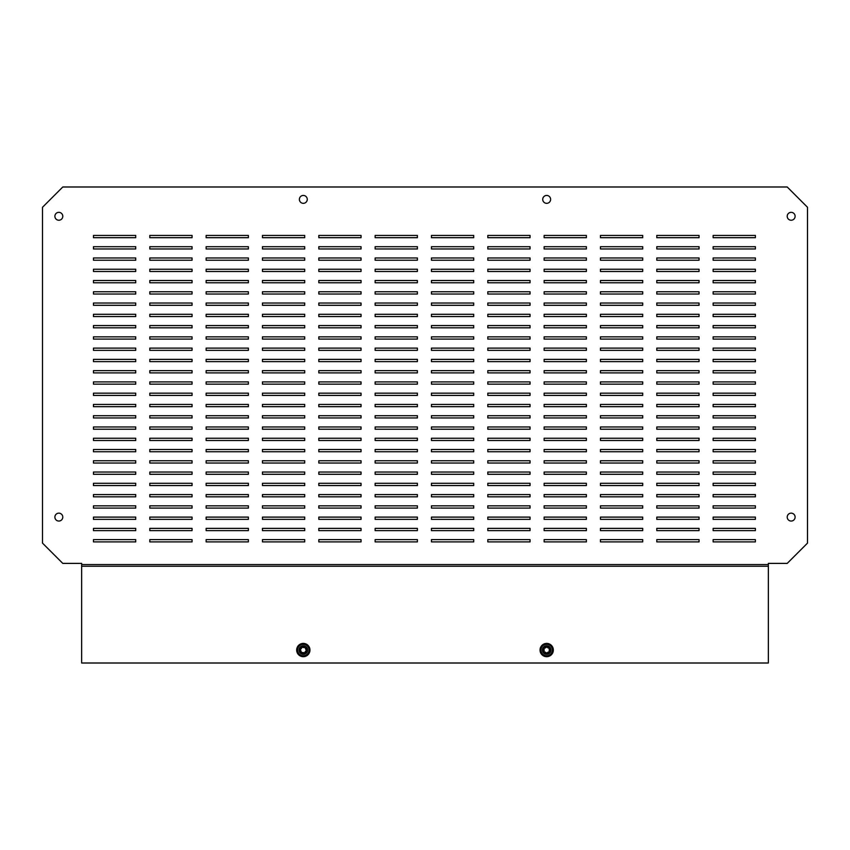 <?xml version="1.0" encoding="UTF-8"?>
<svg xmlns="http://www.w3.org/2000/svg" width="850" height="850" viewBox="0 0 850 850"><rect width="100%" height="100%" fill="white"/><g stroke="black" fill="none" stroke-linecap="round" stroke-linejoin="round"><path stroke-width="1.27" d="M297.224 652.694A6.651 6.651 0 0 1 300.677 643.949A6.651 6.651 0 0 1 309.421 647.413A6.651 6.651 0 0 1 305.957 656.147A6.651 6.651 0 0 1 297.224 652.694A6.651 6.651 0 0 1 300.677 643.949A6.651 6.651 0 0 1 309.421 647.413M305.277 647.7L304.916 647.498A4.686 4.686 0 0 1 302.356 647.201L301.909 647.403A4.686 4.686 0 0 1 300.369 649.464L300.316 649.942A4.686 4.686 0 0 1 301.336 652.311L301.729 652.598A4.686 4.686 0 0 1 304.289 652.896L304.736 652.704A4.686 4.686 0 0 1 306.266 650.633L306.329 650.154A4.686 4.686 0 0 1 305.299 647.785L305.277 647.7M553.329 650.037A6.651 6.651 0 0 1 546.688 656.699A6.651 6.651 0 0 1 540.037 650.059A6.651 6.651 0 0 1 546.667 643.407A6.651 6.651 0 0 1 553.329 650.037A6.651 6.651 0 0 1 546.688 656.699A6.651 6.651 0 0 1 540.037 650.059M543.957 651.429L544.213 651.759A4.686 4.686 0 0 1 546.444 653.044L546.922 653.044A4.686 4.686 0 0 1 549.153 651.759L549.398 651.334A4.686 4.686 0 0 1 549.398 648.763L549.153 648.338A4.686 4.686 0 0 1 546.922 647.052L546.433 647.052A4.686 4.686 0 0 1 544.202 648.348L543.957 648.763A4.686 4.686 0 0 1 543.968 651.344L543.957 651.429M54.889 517.108A3.942 3.942 0 0 0 58.841 521.05A3.942 3.942 0 0 0 62.783 517.108A3.942 3.942 0 0 0 58.841 513.156A3.942 3.942 0 0 0 54.889 517.108M787.217 517.108A3.942 3.942 0 0 0 791.159 521.05A3.942 3.942 0 0 0 795.111 517.108A3.942 3.942 0 0 0 791.159 513.156A3.942 3.942 0 0 0 787.217 517.108M62.783 216.282A3.942 3.942 0 0 1 58.841 220.235A3.942 3.942 0 0 1 54.889 216.282A3.942 3.942 0 0 1 58.841 212.341A3.942 3.942 0 0 1 62.783 216.282M307.264 199.389A3.942 3.942 0 0 1 303.322 203.331A3.942 3.942 0 0 1 299.381 199.389A3.942 3.942 0 0 1 303.322 195.447A3.942 3.942 0 0 1 307.264 199.389M550.619 199.389A3.942 3.942 0 0 1 546.678 203.331A3.942 3.942 0 0 1 542.736 199.389A3.942 3.942 0 0 1 546.678 195.447A3.942 3.942 0 0 1 550.619 199.389M795.111 216.282A3.942 3.942 0 0 1 791.159 220.235A3.942 3.942 0 0 1 787.217 216.282A3.942 3.942 0 0 1 791.159 212.341A3.942 3.942 0 0 1 795.111 216.282M755.384 539.633L713.129 539.633L713.129 541.886L755.384 541.886L755.384 539.633M755.384 528.371L713.129 528.371L713.129 530.623L755.384 530.623L755.384 528.371M755.384 517.108L713.129 517.108L713.129 519.361L755.384 519.361L755.384 517.108M755.384 505.835L713.129 505.835L713.129 508.087L755.384 508.087L755.384 505.835M755.384 494.572L713.129 494.572L713.129 496.825L755.384 496.825L755.384 494.572M755.384 483.299L713.129 483.299L713.129 485.562L755.384 485.562L755.384 483.299M755.384 472.037L713.129 472.037L713.129 474.289L755.384 474.289L755.384 472.037M755.384 460.774L713.129 460.774L713.129 463.027L755.384 463.027L755.384 460.774M755.384 449.501L713.129 449.501L713.129 451.754L755.384 451.754L755.384 449.501M755.384 438.239L713.129 438.239L713.129 440.491L755.384 440.491L755.384 438.239M755.384 426.976L713.129 426.976L713.129 429.229L755.384 429.229L755.384 426.976M755.384 415.703L713.129 415.703L713.129 417.956L755.384 417.956L755.384 415.703M755.384 404.441L713.129 404.441L713.129 406.693L755.384 406.693L755.384 404.441M755.384 393.168L713.129 393.168L713.129 395.42L755.384 395.42L755.384 393.168M755.384 381.905L713.129 381.905L713.129 384.158L755.384 384.158L755.384 381.905M755.384 370.642L713.129 370.642L713.129 372.895L755.384 372.895L755.384 370.642M755.384 359.369L713.129 359.369L713.129 361.622L755.384 361.622L755.384 359.369M755.384 348.107L713.129 348.107L713.129 350.359L755.384 350.359L755.384 348.107M755.384 336.844L713.129 336.844L713.129 339.097L755.384 339.097L755.384 336.844M755.384 325.571L713.129 325.571L713.129 327.824L755.384 327.824L755.384 325.571M755.384 314.309L713.129 314.309L713.129 316.561L755.384 316.561L755.384 314.309M755.384 303.036L713.129 303.036L713.129 305.288L755.384 305.288L755.384 303.036M755.384 291.773L713.129 291.773L713.129 294.026L755.384 294.026L755.384 291.773M755.384 280.511L713.129 280.511L713.129 282.763L755.384 282.763L755.384 280.511M755.384 269.238L713.129 269.238L713.129 271.49L755.384 271.49L755.384 269.238M755.384 257.975L713.129 257.975L713.129 260.227L755.384 260.227L755.384 257.975M755.384 246.702L713.129 246.702L713.129 248.965L755.384 248.965L755.384 246.702M755.384 235.439L713.129 235.439L713.129 237.692L755.384 237.692L755.384 235.439M699.051 539.633L656.795 539.633L656.795 541.886L699.051 541.886L699.051 539.633M699.051 528.371L656.795 528.371L656.795 530.623L699.051 530.623L699.051 528.371M699.051 517.108L656.795 517.108L656.795 519.361L699.051 519.361L699.051 517.108M699.051 505.835L656.795 505.835L656.795 508.087L699.051 508.087L699.051 505.835M699.051 494.572L656.795 494.572L656.795 496.825L699.051 496.825L699.051 494.572M699.051 483.299L656.795 483.299L656.795 485.562L699.051 485.562L699.051 483.299M699.051 472.037L656.795 472.037L656.795 474.289L699.051 474.289L699.051 472.037M699.051 460.774L656.795 460.774L656.795 463.027L699.051 463.027L699.051 460.774M699.051 449.501L656.795 449.501L656.795 451.754L699.051 451.754L699.051 449.501M699.051 438.239L656.795 438.239L656.795 440.491L699.051 440.491L699.051 438.239M699.051 426.976L656.795 426.976L656.795 429.229L699.051 429.229L699.051 426.976M699.051 415.703L656.795 415.703L656.795 417.956L699.051 417.956L699.051 415.703M699.051 404.441L656.795 404.441L656.795 406.693L699.051 406.693L699.051 404.441M699.051 393.168L656.795 393.168L656.795 395.42L699.051 395.42L699.051 393.168M699.051 381.905L656.795 381.905L656.795 384.158L699.051 384.158L699.051 381.905M699.051 370.642L656.795 370.642L656.795 372.895L699.051 372.895L699.051 370.642M699.051 359.369L656.795 359.369L656.795 361.622L699.051 361.622L699.051 359.369M699.051 348.107L656.795 348.107L656.795 350.359L699.051 350.359L699.051 348.107M699.051 336.844L656.795 336.844L656.795 339.097L699.051 339.097L699.051 336.844M699.051 325.571L656.795 325.571L656.795 327.824L699.051 327.824L699.051 325.571M699.051 314.309L656.795 314.309L656.795 316.561L699.051 316.561L699.051 314.309M699.051 303.036L656.795 303.036L656.795 305.288L699.051 305.288L699.051 303.036M699.051 291.773L656.795 291.773L656.795 294.026L699.051 294.026L699.051 291.773M699.051 280.511L656.795 280.511L656.795 282.763L699.051 282.763L699.051 280.511M699.051 269.238L656.795 269.238L656.795 271.49L699.051 271.49L699.051 269.238M699.051 257.975L656.795 257.975L656.795 260.227L699.051 260.227L699.051 257.975M699.051 246.702L656.795 246.702L656.795 248.965L699.051 248.965L699.051 246.702M699.051 235.439L656.795 235.439L656.795 237.692L699.051 237.692L699.051 235.439M642.717 539.633L600.461 539.633L600.461 541.886L642.717 541.886L642.717 539.633M642.717 528.371L600.461 528.371L600.461 530.623L642.717 530.623L642.717 528.371M642.717 517.108L600.461 517.108L600.461 519.361L642.717 519.361L642.717 517.108M642.717 505.835L600.461 505.835L600.461 508.087L642.717 508.087L642.717 505.835M642.717 494.572L600.461 494.572L600.461 496.825L642.717 496.825L642.717 494.572M642.717 483.299L600.461 483.299L600.461 485.562L642.717 485.562L642.717 483.299M642.717 472.037L600.461 472.037L600.461 474.289L642.717 474.289L642.717 472.037M642.717 460.774L600.461 460.774L600.461 463.027L642.717 463.027L642.717 460.774M642.717 449.501L600.461 449.501L600.461 451.754L642.717 451.754L642.717 449.501M642.717 438.239L600.461 438.239L600.461 440.491L642.717 440.491L642.717 438.239M642.717 426.976L600.461 426.976L600.461 429.229L642.717 429.229L642.717 426.976M642.717 415.703L600.461 415.703L600.461 417.956L642.717 417.956L642.717 415.703M642.717 404.441L600.461 404.441L600.461 406.693L642.717 406.693L642.717 404.441M642.717 393.168L600.461 393.168L600.461 395.42L642.717 395.42L642.717 393.168M642.717 381.905L600.461 381.905L600.461 384.158L642.717 384.158L642.717 381.905M642.717 370.642L600.461 370.642L600.461 372.895L642.717 372.895L642.717 370.642M642.717 359.369L600.461 359.369L600.461 361.622L642.717 361.622L642.717 359.369M642.717 348.107L600.461 348.107L600.461 350.359L642.717 350.359L642.717 348.107M642.717 336.844L600.461 336.844L600.461 339.097L642.717 339.097L642.717 336.844M642.717 325.571L600.461 325.571L600.461 327.824L642.717 327.824L642.717 325.571M642.717 314.309L600.461 314.309L600.461 316.561L642.717 316.561L642.717 314.309M642.717 303.036L600.461 303.036L600.461 305.288L642.717 305.288L642.717 303.036M642.717 291.773L600.461 291.773L600.461 294.026L642.717 294.026L642.717 291.773M642.717 280.511L600.461 280.511L600.461 282.763L642.717 282.763L642.717 280.511M642.717 269.238L600.461 269.238L600.461 271.49L642.717 271.49L642.717 269.238M642.717 257.975L600.461 257.975L600.461 260.227L642.717 260.227L642.717 257.975M642.717 246.702L600.461 246.702L600.461 248.965L642.717 248.965L642.717 246.702M642.717 235.439L600.461 235.439L600.461 237.692L642.717 237.692L642.717 235.439M586.383 539.633L544.128 539.633L544.128 541.886L586.383 541.886L586.383 539.633M586.383 528.371L544.128 528.371L544.128 530.623L586.383 530.623L586.383 528.371M586.383 517.108L544.128 517.108L544.128 519.361L586.383 519.361L586.383 517.108M586.383 505.835L544.128 505.835L544.128 508.087L586.383 508.087L586.383 505.835M586.383 494.572L544.128 494.572L544.128 496.825L586.383 496.825L586.383 494.572M586.383 483.299L544.128 483.299L544.128 485.562L586.383 485.562L586.383 483.299M586.383 472.037L544.128 472.037L544.128 474.289L586.383 474.289L586.383 472.037M586.383 460.774L544.128 460.774L544.128 463.027L586.383 463.027L586.383 460.774M586.383 449.501L544.128 449.501L544.128 451.754L586.383 451.754L586.383 449.501M586.383 438.239L544.128 438.239L544.128 440.491L586.383 440.491L586.383 438.239M586.383 426.976L544.128 426.976L544.128 429.229L586.383 429.229L586.383 426.976M586.383 415.703L544.128 415.703L544.128 417.956L586.383 417.956L586.383 415.703M586.383 404.441L544.128 404.441L544.128 406.693L586.383 406.693L586.383 404.441M586.383 393.168L544.128 393.168L544.128 395.42L586.383 395.42L586.383 393.168M586.383 381.905L544.128 381.905L544.128 384.158L586.383 384.158L586.383 381.905M586.383 370.642L544.128 370.642L544.128 372.895L586.383 372.895L586.383 370.642M586.383 359.369L544.128 359.369L544.128 361.622L586.383 361.622L586.383 359.369M586.383 348.107L544.128 348.107L544.128 350.359L586.383 350.359L586.383 348.107M586.383 336.844L544.128 336.844L544.128 339.097L586.383 339.097L586.383 336.844M586.383 325.571L544.128 325.571L544.128 327.824L586.383 327.824L586.383 325.571M586.383 314.309L544.128 314.309L544.128 316.561L586.383 316.561L586.383 314.309M586.383 303.036L544.128 303.036L544.128 305.288L586.383 305.288L586.383 303.036M586.383 291.773L544.128 291.773L544.128 294.026L586.383 294.026L586.383 291.773M586.383 280.511L544.128 280.511L544.128 282.763L586.383 282.763L586.383 280.511M586.383 269.238L544.128 269.238L544.128 271.49L586.383 271.49L586.383 269.238M586.383 257.975L544.128 257.975L544.128 260.227L586.383 260.227L586.383 257.975M586.383 246.702L544.128 246.702L544.128 248.965L586.383 248.965L586.383 246.702M586.383 235.439L544.128 235.439L544.128 237.692L586.383 237.692L586.383 235.439M530.049 539.633L487.804 539.633L487.804 541.886L530.049 541.886L530.049 539.633M530.049 528.371L487.804 528.371L487.804 530.623L530.049 530.623L530.049 528.371M530.049 517.108L487.804 517.108L487.804 519.361L530.049 519.361L530.049 517.108M530.049 505.835L487.804 505.835L487.804 508.087L530.049 508.087L530.049 505.835M530.049 494.572L487.804 494.572L487.804 496.825L530.049 496.825L530.049 494.572M530.049 483.299L487.804 483.299L487.804 485.562L530.049 485.562L530.049 483.299M530.049 472.037L487.804 472.037L487.804 474.289L530.049 474.289L530.049 472.037M530.049 460.774L487.804 460.774L487.804 463.027L530.049 463.027L530.049 460.774M530.049 449.501L487.804 449.501L487.804 451.754L530.049 451.754L530.049 449.501M530.049 438.239L487.804 438.239L487.804 440.491L530.049 440.491L530.049 438.239M530.049 426.976L487.804 426.976L487.804 429.229L530.049 429.229L530.049 426.976M530.049 415.703L487.804 415.703L487.804 417.956L530.049 417.956L530.049 415.703M530.049 404.441L487.804 404.441L487.804 406.693L530.049 406.693L530.049 404.441M530.049 393.168L487.804 393.168L487.804 395.42L530.049 395.42L530.049 393.168M530.049 381.905L487.804 381.905L487.804 384.158L530.049 384.158L530.049 381.905M530.049 370.642L487.804 370.642L487.804 372.895L530.049 372.895L530.049 370.642M530.049 359.369L487.804 359.369L487.804 361.622L530.049 361.622L530.049 359.369M530.049 348.107L487.804 348.107L487.804 350.359L530.049 350.359L530.049 348.107M530.049 336.844L487.804 336.844L487.804 339.097L530.049 339.097L530.049 336.844M530.049 325.571L487.804 325.571L487.804 327.824L530.049 327.824L530.049 325.571M530.049 314.309L487.804 314.309L487.804 316.561L530.049 316.561L530.049 314.309M530.049 303.036L487.804 303.036L487.804 305.288L530.049 305.288L530.049 303.036M530.049 291.773L487.804 291.773L487.804 294.026L530.049 294.026L530.049 291.773M530.049 280.511L487.804 280.511L487.804 282.763L530.049 282.763L530.049 280.511M530.049 269.238L487.804 269.238L487.804 271.49L530.049 271.49L530.049 269.238M530.049 257.975L487.804 257.975L487.804 260.227L530.049 260.227L530.049 257.975M530.049 246.702L487.804 246.702L487.804 248.965L530.049 248.965L530.049 246.702M530.049 235.439L487.804 235.439L487.804 237.692L530.049 237.692L530.049 235.439M473.716 539.633L431.471 539.633L431.471 541.886L473.716 541.886L473.716 539.633M473.716 528.371L431.471 528.371L431.471 530.623L473.716 530.623L473.716 528.371M473.716 517.108L431.471 517.108L431.471 519.361L473.716 519.361L473.716 517.108M473.716 505.835L431.471 505.835L431.471 508.087L473.716 508.087L473.716 505.835M473.716 494.572L431.471 494.572L431.471 496.825L473.716 496.825L473.716 494.572M473.716 483.299L431.471 483.299L431.471 485.562L473.716 485.562L473.716 483.299M473.716 472.037L431.471 472.037L431.471 474.289L473.716 474.289L473.716 472.037M473.716 460.774L431.471 460.774L431.471 463.027L473.716 463.027L473.716 460.774M473.716 449.501L431.471 449.501L431.471 451.754L473.716 451.754L473.716 449.501M473.716 438.239L431.471 438.239L431.471 440.491L473.716 440.491L473.716 438.239M473.716 426.976L431.471 426.976L431.471 429.229L473.716 429.229L473.716 426.976M473.716 415.703L431.471 415.703L431.471 417.956L473.716 417.956L473.716 415.703M473.716 404.441L431.471 404.441L431.471 406.693L473.716 406.693L473.716 404.441M473.716 393.168L431.471 393.168L431.471 395.42L473.716 395.42L473.716 393.168M473.716 381.905L431.471 381.905L431.471 384.158L473.716 384.158L473.716 381.905M473.716 370.642L431.471 370.642L431.471 372.895L473.716 372.895L473.716 370.642M473.716 359.369L431.471 359.369L431.471 361.622L473.716 361.622L473.716 359.369M473.716 348.107L431.471 348.107L431.471 350.359L473.716 350.359L473.716 348.107M473.716 336.844L431.471 336.844L431.471 339.097L473.716 339.097L473.716 336.844M473.716 325.571L431.471 325.571L431.471 327.824L473.716 327.824L473.716 325.571M473.716 314.309L431.471 314.309L431.471 316.561L473.716 316.561L473.716 314.309M473.716 303.036L431.471 303.036L431.471 305.288L473.716 305.288L473.716 303.036M473.716 291.773L431.471 291.773L431.471 294.026L473.716 294.026L473.716 291.773M473.716 280.511L431.471 280.511L431.471 282.763L473.716 282.763L473.716 280.511M473.716 269.238L431.471 269.238L431.471 271.49L473.716 271.49L473.716 269.238M473.716 257.975L431.471 257.975L431.471 260.227L473.716 260.227L473.716 257.975M473.716 246.702L431.471 246.702L431.471 248.965L473.716 248.965L473.716 246.702M473.716 235.439L431.471 235.439L431.471 237.692L473.716 237.692L473.716 235.439M417.382 539.633L375.137 539.633L375.137 541.886L417.382 541.886L417.382 539.633M417.382 528.371L375.137 528.371L375.137 530.623L417.382 530.623L417.382 528.371M417.382 517.108L375.137 517.108L375.137 519.361L417.382 519.361L417.382 517.108M417.382 505.835L375.137 505.835L375.137 508.087L417.382 508.087L417.382 505.835M417.382 494.572L375.137 494.572L375.137 496.825L417.382 496.825L417.382 494.572M417.382 483.299L375.137 483.299L375.137 485.562L417.382 485.562L417.382 483.299M417.382 472.037L375.137 472.037L375.137 474.289L417.382 474.289L417.382 472.037M417.382 460.774L375.137 460.774L375.137 463.027L417.382 463.027L417.382 460.774M417.382 449.501L375.137 449.501L375.137 451.754L417.382 451.754L417.382 449.501M417.382 438.239L375.137 438.239L375.137 440.491L417.382 440.491L417.382 438.239M417.382 426.976L375.137 426.976L375.137 429.229L417.382 429.229L417.382 426.976M417.382 415.703L375.137 415.703L375.137 417.956L417.382 417.956L417.382 415.703M417.382 404.441L375.137 404.441L375.137 406.693L417.382 406.693L417.382 404.441M417.382 393.168L375.137 393.168L375.137 395.42L417.382 395.42L417.382 393.168M417.382 381.905L375.137 381.905L375.137 384.158L417.382 384.158L417.382 381.905M417.382 370.642L375.137 370.642L375.137 372.895L417.382 372.895L417.382 370.642M417.382 359.369L375.137 359.369L375.137 361.622L417.382 361.622L417.382 359.369M417.382 348.107L375.137 348.107L375.137 350.359L417.382 350.359L417.382 348.107M417.382 336.844L375.137 336.844L375.137 339.097L417.382 339.097L417.382 336.844M417.382 325.571L375.137 325.571L375.137 327.824L417.382 327.824L417.382 325.571M417.382 314.309L375.137 314.309L375.137 316.561L417.382 316.561L417.382 314.309M417.382 303.036L375.137 303.036L375.137 305.288L417.382 305.288L417.382 303.036M417.382 291.773L375.137 291.773L375.137 294.026L417.382 294.026L417.382 291.773M417.382 280.511L375.137 280.511L375.137 282.763L417.382 282.763L417.382 280.511M417.382 269.238L375.137 269.238L375.137 271.49L417.382 271.49L417.382 269.238M417.382 257.975L375.137 257.975L375.137 260.227L417.382 260.227L417.382 257.975M417.382 246.702L375.137 246.702L375.137 248.965L417.382 248.965L417.382 246.702M417.382 235.439L375.137 235.439L375.137 237.692L417.382 237.692L417.382 235.439M361.048 539.633L318.803 539.633L318.803 541.886L361.048 541.886L361.048 539.633M361.048 528.371L318.803 528.371L318.803 530.623L361.048 530.623L361.048 528.371M361.048 517.108L318.803 517.108L318.803 519.361L361.048 519.361L361.048 517.108M361.048 505.835L318.803 505.835L318.803 508.087L361.048 508.087L361.048 505.835M361.048 494.572L318.803 494.572L318.803 496.825L361.048 496.825L361.048 494.572M361.048 483.299L318.803 483.299L318.803 485.562L361.048 485.562L361.048 483.299M361.048 472.037L318.803 472.037L318.803 474.289L361.048 474.289L361.048 472.037M361.048 460.774L318.803 460.774L318.803 463.027L361.048 463.027L361.048 460.774M361.048 449.501L318.803 449.501L318.803 451.754L361.048 451.754L361.048 449.501M361.048 438.239L318.803 438.239L318.803 440.491L361.048 440.491L361.048 438.239M361.048 426.976L318.803 426.976L318.803 429.229L361.048 429.229L361.048 426.976M361.048 415.703L318.803 415.703L318.803 417.956L361.048 417.956L361.048 415.703M361.048 404.441L318.803 404.441L318.803 406.693L361.048 406.693L361.048 404.441M361.048 393.168L318.803 393.168L318.803 395.42L361.048 395.42L361.048 393.168M361.048 381.905L318.803 381.905L318.803 384.158L361.048 384.158L361.048 381.905M361.048 370.642L318.803 370.642L318.803 372.895L361.048 372.895L361.048 370.642M361.048 359.369L318.803 359.369L318.803 361.622L361.048 361.622L361.048 359.369M361.048 348.107L318.803 348.107L318.803 350.359L361.048 350.359L361.048 348.107M361.048 336.844L318.803 336.844L318.803 339.097L361.048 339.097L361.048 336.844M361.048 325.571L318.803 325.571L318.803 327.824L361.048 327.824L361.048 325.571M361.048 314.309L318.803 314.309L318.803 316.561L361.048 316.561L361.048 314.309M361.048 303.036L318.803 303.036L318.803 305.288L361.048 305.288L361.048 303.036M361.048 291.773L318.803 291.773L318.803 294.026L361.048 294.026L361.048 291.773M361.048 280.511L318.803 280.511L318.803 282.763L361.048 282.763L361.048 280.511M361.048 269.238L318.803 269.238L318.803 271.49L361.048 271.49L361.048 269.238M361.048 257.975L318.803 257.975L318.803 260.227L361.048 260.227L361.048 257.975M361.048 246.702L318.803 246.702L318.803 248.965L361.048 248.965L361.048 246.702M361.048 235.439L318.803 235.439L318.803 237.692L361.048 237.692L361.048 235.439M304.714 539.633L262.469 539.633L262.469 541.886L304.714 541.886L304.714 539.633M304.714 528.371L262.469 528.371L262.469 530.623L304.714 530.623L304.714 528.371M304.714 517.108L262.469 517.108L262.469 519.361L304.714 519.361L304.714 517.108M304.714 505.835L262.469 505.835L262.469 508.087L304.714 508.087L304.714 505.835M304.714 494.572L262.469 494.572L262.469 496.825L304.714 496.825L304.714 494.572M304.714 483.299L262.469 483.299L262.469 485.562L304.714 485.562L304.714 483.299M304.714 472.037L262.469 472.037L262.469 474.289L304.714 474.289L304.714 472.037M304.714 460.774L262.469 460.774L262.469 463.027L304.714 463.027L304.714 460.774M304.714 449.501L262.469 449.501L262.469 451.754L304.714 451.754L304.714 449.501M304.714 438.239L262.469 438.239L262.469 440.491L304.714 440.491L304.714 438.239M304.714 426.976L262.469 426.976L262.469 429.229L304.714 429.229L304.714 426.976M304.714 415.703L262.469 415.703L262.469 417.956L304.714 417.956L304.714 415.703M304.714 404.441L262.469 404.441L262.469 406.693L304.714 406.693L304.714 404.441M304.714 393.168L262.469 393.168L262.469 395.42L304.714 395.42L304.714 393.168M304.714 381.905L262.469 381.905L262.469 384.158L304.714 384.158L304.714 381.905M304.714 370.642L262.469 370.642L262.469 372.895L304.714 372.895L304.714 370.642M304.714 359.369L262.469 359.369L262.469 361.622L304.714 361.622L304.714 359.369M304.714 348.107L262.469 348.107L262.469 350.359L304.714 350.359L304.714 348.107M304.714 336.844L262.469 336.844L262.469 339.097L304.714 339.097L304.714 336.844M304.714 325.571L262.469 325.571L262.469 327.824L304.714 327.824L304.714 325.571M304.714 314.309L262.469 314.309L262.469 316.561L304.714 316.561L304.714 314.309M304.714 303.036L262.469 303.036L262.469 305.288L304.714 305.288L304.714 303.036M304.714 291.773L262.469 291.773L262.469 294.026L304.714 294.026L304.714 291.773M304.714 280.511L262.469 280.511L262.469 282.763L304.714 282.763L304.714 280.511M304.714 269.238L262.469 269.238L262.469 271.49L304.714 271.49L304.714 269.238M304.714 257.975L262.469 257.975L262.469 260.227L304.714 260.227L304.714 257.975M304.714 246.702L262.469 246.702L262.469 248.965L304.714 248.965L304.714 246.702M304.714 235.439L262.469 235.439L262.469 237.692L304.714 237.692L304.714 235.439M248.381 539.633L206.136 539.633L206.136 541.886L248.381 541.886L248.381 539.633M248.381 528.371L206.136 528.371L206.136 530.623L248.381 530.623L248.381 528.371M248.381 517.108L206.136 517.108L206.136 519.361L248.381 519.361L248.381 517.108M248.381 505.835L206.136 505.835L206.136 508.087L248.381 508.087L248.381 505.835M248.381 494.572L206.136 494.572L206.136 496.825L248.381 496.825L248.381 494.572M248.381 483.299L206.136 483.299L206.136 485.562L248.381 485.562L248.381 483.299M248.381 472.037L206.136 472.037L206.136 474.289L248.381 474.289L248.381 472.037M248.381 460.774L206.136 460.774L206.136 463.027L248.381 463.027L248.381 460.774M248.381 449.501L206.136 449.501L206.136 451.754L248.381 451.754L248.381 449.501M248.381 438.239L206.136 438.239L206.136 440.491L248.381 440.491L248.381 438.239M248.381 426.976L206.136 426.976L206.136 429.229L248.381 429.229L248.381 426.976M248.381 415.703L206.136 415.703L206.136 417.956L248.381 417.956L248.381 415.703M248.381 404.441L206.136 404.441L206.136 406.693L248.381 406.693L248.381 404.441M248.381 393.168L206.136 393.168L206.136 395.42L248.381 395.42L248.381 393.168M248.381 381.905L206.136 381.905L206.136 384.158L248.381 384.158L248.381 381.905M248.381 370.642L206.136 370.642L206.136 372.895L248.381 372.895L248.381 370.642M248.381 359.369L206.136 359.369L206.136 361.622L248.381 361.622L248.381 359.369M248.381 348.107L206.136 348.107L206.136 350.359L248.381 350.359L248.381 348.107M248.381 336.844L206.136 336.844L206.136 339.097L248.381 339.097L248.381 336.844M248.381 325.571L206.136 325.571L206.136 327.824L248.381 327.824L248.381 325.571M248.381 314.309L206.136 314.309L206.136 316.561L248.381 316.561L248.381 314.309M248.381 303.036L206.136 303.036L206.136 305.288L248.381 305.288L248.381 303.036M248.381 291.773L206.136 291.773L206.136 294.026L248.381 294.026L248.381 291.773M248.381 280.511L206.136 280.511L206.136 282.763L248.381 282.763L248.381 280.511M248.381 269.238L206.136 269.238L206.136 271.49L248.381 271.49L248.381 269.238M248.381 257.975L206.136 257.975L206.136 260.227L248.381 260.227L248.381 257.975M248.381 246.702L206.136 246.702L206.136 248.965L248.381 248.965L248.381 246.702M248.381 235.439L206.136 235.439L206.136 237.692L248.381 237.692L248.381 235.439M192.058 539.633L149.802 539.633L149.802 541.886L192.058 541.886L192.058 539.633M192.058 528.371L149.802 528.371L149.802 530.623L192.058 530.623L192.058 528.371M192.058 517.108L149.802 517.108L149.802 519.361L192.058 519.361L192.058 517.108M192.058 505.835L149.802 505.835L149.802 508.087L192.058 508.087L192.058 505.835M192.058 494.572L149.802 494.572L149.802 496.825L192.058 496.825L192.058 494.572M192.058 483.299L149.802 483.299L149.802 485.562L192.058 485.562L192.058 483.299M192.058 472.037L149.802 472.037L149.802 474.289L192.058 474.289L192.058 472.037M192.058 460.774L149.802 460.774L149.802 463.027L192.058 463.027L192.058 460.774M192.058 449.501L149.802 449.501L149.802 451.754L192.058 451.754L192.058 449.501M192.058 438.239L149.802 438.239L149.802 440.491L192.058 440.491L192.058 438.239M192.058 426.976L149.802 426.976L149.802 429.229L192.058 429.229L192.058 426.976M192.058 415.703L149.802 415.703L149.802 417.956L192.058 417.956L192.058 415.703M192.058 404.441L149.802 404.441L149.802 406.693L192.058 406.693L192.058 404.441M192.058 393.168L149.802 393.168L149.802 395.42L192.058 395.42L192.058 393.168M192.058 381.905L149.802 381.905L149.802 384.158L192.058 384.158L192.058 381.905M192.058 370.642L149.802 370.642L149.802 372.895L192.058 372.895L192.058 370.642M192.058 359.369L149.802 359.369L149.802 361.622L192.058 361.622L192.058 359.369M192.058 348.107L149.802 348.107L149.802 350.359L192.058 350.359L192.058 348.107M192.058 336.844L149.802 336.844L149.802 339.097L192.058 339.097L192.058 336.844M192.058 325.571L149.802 325.571L149.802 327.824L192.058 327.824L192.058 325.571M192.058 314.309L149.802 314.309L149.802 316.561L192.058 316.561L192.058 314.309M192.058 303.036L149.802 303.036L149.802 305.288L192.058 305.288L192.058 303.036M192.058 291.773L149.802 291.773L149.802 294.026L192.058 294.026L192.058 291.773M192.058 280.511L149.802 280.511L149.802 282.763L192.058 282.763L192.058 280.511M192.058 269.238L149.802 269.238L149.802 271.49L192.058 271.49L192.058 269.238M192.058 257.975L149.802 257.975L149.802 260.227L192.058 260.227L192.058 257.975M192.058 246.702L149.802 246.702L149.802 248.965L192.058 248.965L192.058 246.702M192.058 235.439L149.802 235.439L149.802 237.692L192.058 237.692L192.058 235.439M135.724 539.633L93.468 539.633L93.468 541.886L135.724 541.886L135.724 539.633M135.724 528.371L93.468 528.371L93.468 530.623L135.724 530.623L135.724 528.371M135.724 517.108L93.468 517.108L93.468 519.361L135.724 519.361L135.724 517.108M135.724 505.835L93.468 505.835L93.468 508.087L135.724 508.087L135.724 505.835M135.724 494.572L93.468 494.572L93.468 496.825L135.724 496.825L135.724 494.572M135.724 483.299L93.468 483.299L93.468 485.562L135.724 485.562L135.724 483.299M135.724 472.037L93.468 472.037L93.468 474.289L135.724 474.289L135.724 472.037M135.724 460.774L93.468 460.774L93.468 463.027L135.724 463.027L135.724 460.774M135.724 449.501L93.468 449.501L93.468 451.754L135.724 451.754L135.724 449.501M135.724 438.239L93.468 438.239L93.468 440.491L135.724 440.491L135.724 438.239M135.724 426.976L93.468 426.976L93.468 429.229L135.724 429.229L135.724 426.976M135.724 415.703L93.468 415.703L93.468 417.956L135.724 417.956L135.724 415.703M135.724 404.441L93.468 404.441L93.468 406.693L135.724 406.693L135.724 404.441M135.724 393.168L93.468 393.168L93.468 395.42L135.724 395.42L135.724 393.168M135.724 381.905L93.468 381.905L93.468 384.158L135.724 384.158L135.724 381.905M135.724 370.642L93.468 370.642L93.468 372.895L135.724 372.895L135.724 370.642M135.724 359.369L93.468 359.369L93.468 361.622L135.724 361.622L135.724 359.369M135.724 348.107L93.468 348.107L93.468 350.359L135.724 350.359L135.724 348.107M135.724 336.844L93.468 336.844L93.468 339.097L135.724 339.097L135.724 336.844M135.724 325.571L93.468 325.571L93.468 327.824L135.724 327.824L135.724 325.571M135.724 314.309L93.468 314.309L93.468 316.561L135.724 316.561L135.724 314.309M135.724 303.036L93.468 303.036L93.468 305.288L135.724 305.288L135.724 303.036M135.724 291.773L93.468 291.773L93.468 294.026L135.724 294.026L135.724 291.773M135.724 280.511L93.468 280.511L93.468 282.763L135.724 282.763L135.724 280.511M135.724 269.238L93.468 269.238L93.468 271.49L135.724 271.49L135.724 269.238M135.724 257.975L93.468 257.975L93.468 260.227L135.724 260.227L135.724 257.975M81.653 563.391L62.783 563.391L42.5 543.118L42.5 207.273L62.783 186.989L787.217 186.989L807.5 207.273L807.5 543.118L787.217 563.391L768.347 563.391L768.347 564.559L81.653 564.559L81.653 563.391M135.724 246.702L93.468 246.702L93.468 248.965L135.724 248.965L135.724 246.702M135.724 235.439L93.468 235.439L93.468 237.692L135.724 237.692L135.724 235.439M81.653 564.559L81.653 566.249L768.347 566.249L768.347 564.559M768.347 566.249L768.347 663.011L81.653 663.011L81.653 566.249M300.082 651.451A3.527 3.527 0 0 1 301.92 646.808A3.527 3.527 0 0 1 306.563 648.646A3.527 3.527 0 0 1 304.725 653.289A3.527 3.527 0 0 1 300.082 651.451M299.37 651.759A4.314 4.314 0 0 1 301.612 646.096A4.314 4.314 0 0 1 307.275 648.338A4.314 4.314 0 0 1 305.033 654.001A4.314 4.314 0 0 1 299.37 651.759M298.053 652.332A5.738 5.738 0 0 1 301.038 644.789A5.738 5.738 0 0 1 308.582 647.774A5.738 5.738 0 0 1 305.596 655.318A5.738 5.738 0 0 1 298.053 652.332M550.205 650.048A3.527 3.527 0 0 1 546.688 653.576A3.527 3.527 0 0 1 543.15 650.059A3.527 3.527 0 0 1 546.678 646.521A3.527 3.527 0 0 1 550.205 650.048M550.991 650.048A4.314 4.314 0 0 1 546.688 654.362A4.314 4.314 0 0 1 542.364 650.059A4.314 4.314 0 0 1 546.667 645.734A4.314 4.314 0 0 1 550.991 650.048M552.415 650.037A5.738 5.738 0 0 1 546.688 655.786A5.738 5.738 0 0 1 540.94 650.059A5.738 5.738 0 0 1 546.667 644.311A5.738 5.738 0 0 1 552.415 650.037"/></g></svg>
